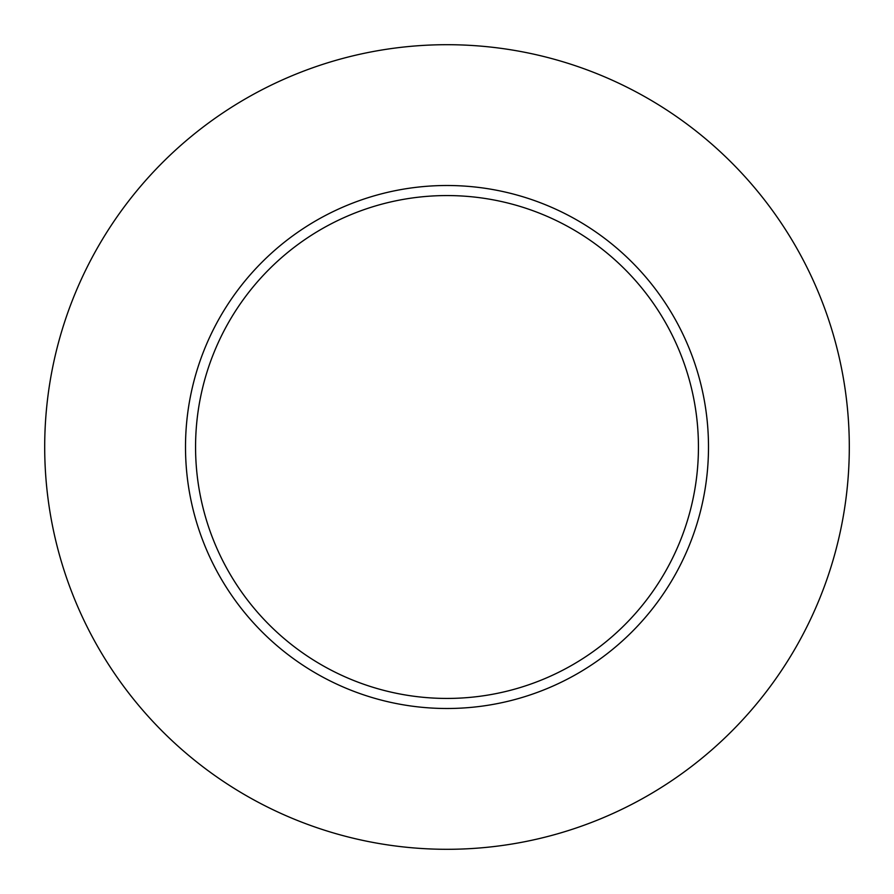 <?xml version="1.0" encoding="UTF-8"?>
<svg xmlns="http://www.w3.org/2000/svg" width="894" height="894" viewBox="0 0 894 894"><rect width="100%" height="100%" fill="white"/><g stroke="black" fill="none" stroke-linecap="round" stroke-linejoin="round"><path stroke-width="0.67" stroke-dasharray="4.47 3.35" d="M195.562 447A251.438 251.438 0 0 0 447 698.438A251.438 251.438 0 0 0 698.438 447A251.438 251.438 0 0 0 447 195.562A251.438 251.438 0 0 0 195.562 447A251.438 251.438 0 0 1 447 195.562A251.438 251.438 0 0 1 698.438 447M849.3 447A402.3 402.3 0 0 0 447 44.7A402.3 402.3 0 0 0 44.7 447A402.3 402.3 0 0 0 447 849.3A402.3 402.3 0 0 0 849.3 447"/><path stroke-width="1.34" d="M698.438 447A251.438 251.438 0 0 0 447 195.562A251.438 251.438 0 0 0 195.562 447A251.438 251.438 0 0 0 447 698.438A251.438 251.438 0 0 0 698.438 447M849.3 447A402.3 402.3 0 0 0 447 44.7A402.3 402.3 0 0 0 44.7 447A402.3 402.3 0 0 0 447 849.3A402.3 402.3 0 0 0 849.3 447M708.495 447A261.495 261.495 0 0 1 447 708.495A261.495 261.495 0 0 1 185.505 447A261.495 261.495 0 0 1 447 185.505A261.495 261.495 0 0 1 708.495 447"/></g></svg>
